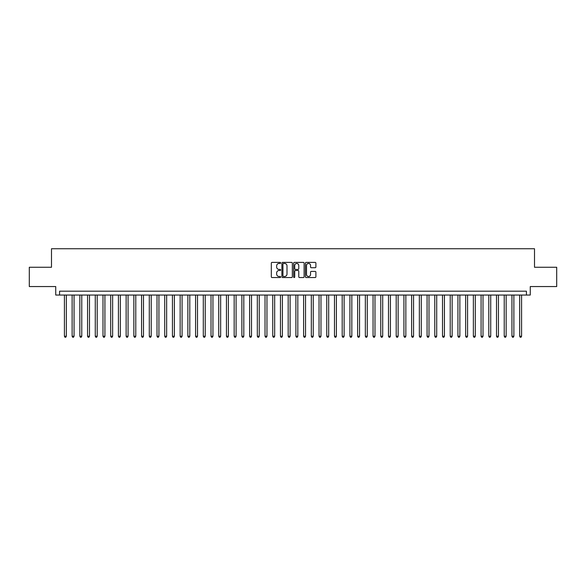 <?xml version="1.0" encoding="UTF-8"?>
<svg xmlns="http://www.w3.org/2000/svg" width="586" height="586" viewBox="0 0 586 586"><rect width="100%" height="100%" fill="white"/><g stroke="black" fill="none" stroke-linecap="round" stroke-linejoin="round"><path stroke-width="0.88" d="M280.657 262.924A0.527 0.527 0 0 0 280.123 262.396L272.08 262.396A0.754 0.754 0 0 0 271.318 263.151L271.318 276.782A0.754 0.754 0 0 0 272.08 277.544L280.123 277.544A0.527 0.527 0 0 0 280.657 277.01A0.527 0.527 0 0 0 280.123 276.482L279.083 276.482A2.425 2.425 0 0 1 276.658 274.058L276.658 272.922A2.425 2.425 0 0 1 279.083 270.498L280.123 270.498A0.527 0.527 0 0 0 280.657 269.97A0.527 0.527 0 0 0 280.123 269.435L279.083 269.435A2.425 2.425 0 0 1 276.658 267.011L276.658 265.876A2.425 2.425 0 0 1 279.083 263.451L280.123 263.451A0.527 0.527 0 0 0 280.657 262.924M315.136 267.736A0.754 0.754 0 0 0 315.891 266.974L315.891 263.151A0.754 0.754 0 0 0 315.136 262.396L306.2 262.396A0.754 0.754 0 0 0 305.438 263.151L305.438 276.782A0.754 0.754 0 0 0 306.2 277.544L315.136 277.544A0.754 0.754 0 0 0 315.891 276.782L315.891 272.16A0.754 0.754 0 0 0 315.136 271.406L311.312 271.406A0.754 0.754 0 0 0 310.551 272.16L310.551 274.453A2.029 2.029 0 0 1 308.529 276.482A2.029 2.029 0 0 1 306.5 274.453L306.5 265.48A2.029 2.029 0 0 1 308.529 263.451A2.029 2.029 0 0 1 310.551 265.48L310.551 266.974A0.754 0.754 0 0 0 311.312 267.736L315.136 267.736M526.411 295.044L530.271 295.044L530.271 286.554L556.7 286.554L556.7 267.267L534.513 267.267L534.513 248.75L51.487 248.75L51.487 267.267L29.3 267.267L29.3 286.554L55.729 286.554L55.729 295.044L526.411 295.044L526.411 291.183L59.589 291.183L59.589 295.044M292.341 263.151A0.754 0.754 0 0 0 291.579 262.396L282.642 262.396A0.754 0.754 0 0 0 281.888 263.151L281.888 276.782A0.754 0.754 0 0 0 282.642 277.544L291.579 277.544A0.754 0.754 0 0 0 292.341 276.782L292.341 263.151M294.421 262.396L303.358 262.396A0.754 0.754 0 0 1 304.112 263.151L304.112 276.782A0.754 0.754 0 0 1 303.358 277.544L299.534 277.544A0.754 0.754 0 0 1 298.772 276.782L298.772 271.252A0.754 0.754 0 0 0 298.018 270.498L295.483 270.498A0.754 0.754 0 0 0 294.721 271.252L294.721 277.01A0.527 0.527 0 0 1 294.194 277.544A0.527 0.527 0 0 1 293.659 277.01L293.659 263.151A0.754 0.754 0 0 1 294.421 262.396M283.478 263.451A0.527 0.527 0 0 0 282.943 263.986L282.943 275.947A0.527 0.527 0 0 0 283.478 276.482L284.576 276.482A2.425 2.425 0 0 0 287.001 274.058L287.001 265.876A2.425 2.425 0 0 0 284.576 263.451L283.478 263.451M298.772 265.517A2.029 2.029 0 0 0 296.75 263.495A2.029 2.029 0 0 0 294.721 265.517L294.721 268.681A0.754 0.754 0 0 0 295.483 269.435L298.018 269.435A0.754 0.754 0 0 0 298.772 268.681L298.772 265.517M64.409 295.044L64.409 336.247L66.335 336.247L66.335 295.044M66.335 336.247L65.757 337.25L64.987 337.25L64.409 336.247M72.122 295.044L72.122 336.247L74.056 336.247L74.056 295.044M74.056 336.247L73.477 337.25L72.701 337.25L72.122 336.247M79.843 295.044L79.843 336.247L81.769 336.247L81.769 295.044M81.769 336.247L81.19 337.25L80.421 337.25L79.843 336.247M87.556 295.044L87.556 336.247L89.49 336.247L89.49 295.044M89.49 336.247L88.911 337.25L88.134 337.25L87.556 336.247M95.276 295.044L95.276 336.247L97.203 336.247L97.203 295.044M97.203 336.247L96.624 337.25L95.855 337.25L95.276 336.247M102.99 295.044L102.99 336.247L104.916 336.247L104.916 295.044M104.916 336.247L104.337 337.25L103.568 337.25L102.99 336.247M110.703 295.044L110.703 336.247L112.637 336.247L112.637 295.044M112.637 336.247L112.058 337.25L111.281 337.25L110.703 336.247M118.423 295.044L118.423 336.247L120.35 336.247L120.35 295.044M120.35 336.247L119.771 337.25L119.002 337.25L118.423 336.247M126.136 295.044L126.136 336.247L128.07 336.247L128.07 295.044M128.07 336.247L127.492 337.25L126.715 337.25L126.136 336.247M133.857 295.044L133.857 336.247L135.784 336.247L135.784 295.044M135.784 336.247L135.205 337.25L134.436 337.25L133.857 336.247M141.57 295.044L141.57 336.247L143.497 336.247L143.497 295.044M143.497 336.247L142.918 337.25L142.149 337.25L141.57 336.247M149.284 295.044L149.284 336.247L151.217 336.247L151.217 295.044M151.217 336.247L150.639 337.25L149.862 337.25L149.284 336.247M157.004 295.044L157.004 336.247L158.931 336.247L158.931 295.044M158.931 336.247L158.352 337.25L157.583 337.25L157.004 336.247M164.717 295.044L164.717 336.247L166.651 336.247L166.651 295.044M166.651 336.247L166.072 337.25L165.296 337.25L164.717 336.247M172.438 295.044L172.438 336.247L174.364 336.247L174.364 295.044M174.364 336.247L173.786 337.25L173.017 337.25L172.438 336.247M180.151 295.044L180.151 336.247L182.078 336.247L182.078 295.044M182.078 336.247L181.499 337.25L180.73 337.25L180.151 336.247M187.864 295.044L187.864 336.247L189.798 336.247L189.798 295.044M189.798 336.247L189.219 337.25L188.443 337.25L187.864 336.247M195.585 295.044L195.585 336.247L197.511 336.247L197.511 295.044M197.511 336.247L196.933 337.25L196.164 337.25L195.585 336.247M203.298 295.044L203.298 336.247L205.232 336.247L205.232 295.044M205.232 336.247L204.653 337.25L203.877 337.25L203.298 336.247M211.019 295.044L211.019 336.247L212.945 336.247L212.945 295.044M212.945 336.247L212.366 337.25L211.597 337.25L211.019 336.247M218.732 295.044L218.732 336.247L220.658 336.247L220.658 295.044M220.658 336.247L220.08 337.25L219.31 337.25L218.732 336.247M226.445 295.044L226.445 336.247L228.379 336.247L228.379 295.044M228.379 336.247L227.8 337.25L227.024 337.25L226.445 336.247M234.166 295.044L234.166 336.247L236.092 336.247L236.092 295.044M236.092 336.247L235.513 337.25L234.744 337.25L234.166 336.247M241.879 295.044L241.879 336.247L243.813 336.247L243.813 295.044M243.813 336.247L243.234 337.25L242.458 337.25L241.879 336.247M249.599 295.044L249.599 336.247L251.526 336.247L251.526 295.044M251.526 336.247L250.947 337.25L250.178 337.25L249.599 336.247M257.313 295.044L257.313 336.247L259.239 336.247L259.239 295.044M259.239 336.247L258.66 337.25L257.891 337.25L257.313 336.247M265.026 295.044L265.026 336.247L266.96 336.247L266.96 295.044M266.96 336.247L266.381 337.25L265.605 337.25L265.026 336.247M272.746 295.044L272.746 336.247L274.673 336.247L274.673 295.044M274.673 336.247L274.094 337.25L273.325 337.25L272.746 336.247M280.46 295.044L280.46 336.247L282.393 336.247L282.393 295.044M282.393 336.247L281.815 337.25L281.038 337.25L280.46 336.247M288.18 295.044L288.18 336.247L290.107 336.247L290.107 295.044M290.107 336.247L289.528 337.25L288.759 337.25L288.18 336.247M295.893 295.044L295.893 336.247L297.82 336.247L297.82 295.044M297.82 336.247L297.241 337.25L296.472 337.25L295.893 336.247M303.607 295.044L303.607 336.247L305.54 336.247L305.54 295.044M305.54 336.247L304.962 337.25L304.185 337.25L303.607 336.247M311.327 295.044L311.327 336.247L313.254 336.247L313.254 295.044M313.254 336.247L312.675 337.25L311.906 337.25L311.327 336.247M319.04 295.044L319.04 336.247L320.974 336.247L320.974 295.044M320.974 336.247L320.396 337.25L319.619 337.25L319.04 336.247M326.761 295.044L326.761 336.247L328.687 336.247L328.687 295.044M328.687 336.247L328.109 337.25L327.34 337.25L326.761 336.247M334.474 295.044L334.474 336.247L336.401 336.247L336.401 295.044M336.401 336.247L335.822 337.25L335.053 337.25L334.474 336.247M342.187 295.044L342.187 336.247L344.121 336.247L344.121 295.044M344.121 336.247L343.543 337.25L342.766 337.25L342.187 336.247M349.908 295.044L349.908 336.247L351.834 336.247L351.834 295.044M351.834 336.247L351.256 337.25L350.487 337.25L349.908 336.247M357.621 295.044L357.621 336.247L359.555 336.247L359.555 295.044M359.555 336.247L358.976 337.25L358.2 337.25L357.621 336.247M365.342 295.044L365.342 336.247L367.268 336.247L367.268 295.044M367.268 336.247L366.69 337.25L365.92 337.25L365.342 336.247M373.055 295.044L373.055 336.247L374.981 336.247L374.981 295.044M374.981 336.247L374.403 337.25L373.634 337.25L373.055 336.247M380.768 295.044L380.768 336.247L382.702 336.247L382.702 295.044M382.702 336.247L382.123 337.25L381.347 337.25L380.768 336.247M388.489 295.044L388.489 336.247L390.415 336.247L390.415 295.044M390.415 336.247L389.837 337.25L389.067 337.25L388.489 336.247M396.202 295.044L396.202 336.247L398.136 336.247L398.136 295.044M398.136 336.247L397.557 337.25L396.781 337.25L396.202 336.247M403.922 295.044L403.922 336.247L405.849 336.247L405.849 295.044M405.849 336.247L405.27 337.25L404.501 337.25L403.922 336.247M411.636 295.044L411.636 336.247L413.562 336.247L413.562 295.044M413.562 336.247L412.983 337.25L412.214 337.25L411.636 336.247M419.349 295.044L419.349 336.247L421.283 336.247L421.283 295.044M421.283 336.247L420.704 337.25L419.928 337.25L419.349 336.247M427.069 295.044L427.069 336.247L428.996 336.247L428.996 295.044M428.996 336.247L428.417 337.25L427.648 337.25L427.069 336.247M434.783 295.044L434.783 336.247L436.717 336.247L436.717 295.044M436.717 336.247L436.138 337.25L435.361 337.25L434.783 336.247M442.503 295.044L442.503 336.247L444.43 336.247L444.43 295.044M444.43 336.247L443.851 337.25L443.082 337.25L442.503 336.247M450.216 295.044L450.216 336.247L452.143 336.247L452.143 295.044M452.143 336.247L451.564 337.25L450.795 337.25L450.216 336.247M457.93 295.044L457.93 336.247L459.863 336.247L459.863 295.044M459.863 336.247L459.285 337.25L458.508 337.25L457.93 336.247M465.65 295.044L465.65 336.247L467.577 336.247L467.577 295.044M467.577 336.247L466.998 337.25L466.229 337.25L465.65 336.247M473.363 295.044L473.363 336.247L475.297 336.247L475.297 295.044M475.297 336.247L474.719 337.25L473.942 337.25L473.363 336.247M481.084 295.044L481.084 336.247L483.011 336.247L483.011 295.044M483.011 336.247L482.432 337.25L481.663 337.25L481.084 336.247M488.797 295.044L488.797 336.247L490.724 336.247L490.724 295.044M490.724 336.247L490.145 337.25L489.376 337.25L488.797 336.247M496.51 295.044L496.51 336.247L498.444 336.247L498.444 295.044M498.444 336.247L497.866 337.25L497.089 337.25L496.51 336.247M504.231 295.044L504.231 336.247L506.158 336.247L506.158 295.044M506.158 336.247L505.579 337.25L504.81 337.25L504.231 336.247M511.944 295.044L511.944 336.247L513.878 336.247L513.878 295.044M513.878 336.247L513.299 337.25L512.523 337.25L511.944 336.247M519.665 295.044L519.665 336.247L521.591 336.247L521.591 295.044M521.591 336.247L521.013 337.25L520.243 337.25L519.665 336.247"/></g></svg>
